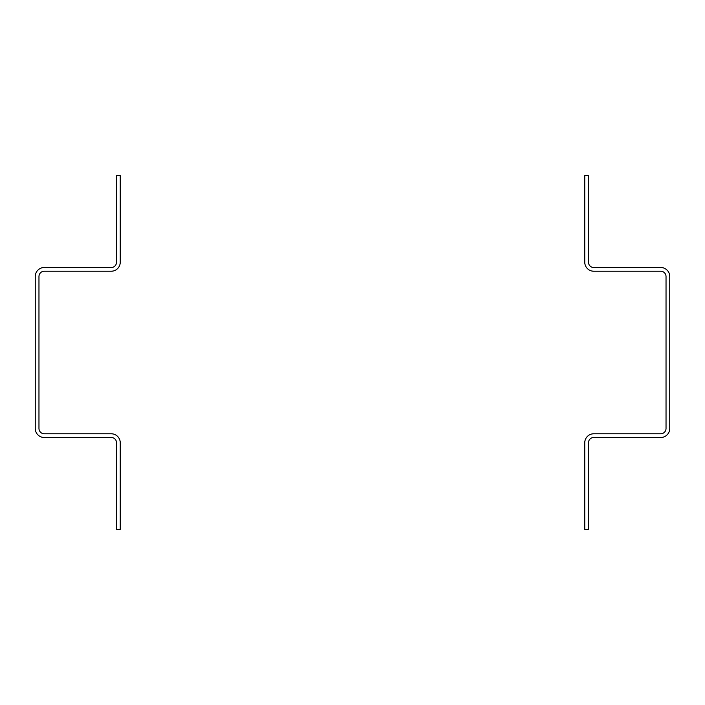 <?xml version="1.0" encoding="UTF-8"?>
<svg xmlns="http://www.w3.org/2000/svg" width="705" height="705" viewBox="0 0 705 705"><rect width="100%" height="100%" fill="white"/><g stroke="black" fill="none" stroke-linecap="round" stroke-linejoin="round"><path stroke-width="1.06" d="M660.717 267.503L593.786 267.503A5.314 5.314 0 0 1 588.472 262.189L588.472 175.598L584.753 175.598L584.753 262.189A9.033 9.033 0 0 0 593.786 271.222L660.717 271.222A5.314 5.314 0 0 1 666.031 276.536L666.031 428.464A5.314 5.314 0 0 1 660.717 433.778L593.786 433.778A9.033 9.033 0 0 0 584.753 442.81L584.753 529.402L588.472 529.402L588.472 442.81A5.314 5.314 0 0 1 593.786 437.497L660.717 437.497A9.033 9.033 0 0 0 669.75 428.464L669.75 276.536A9.033 9.033 0 0 0 660.717 267.503M111.214 267.503L44.283 267.503A9.033 9.033 0 0 0 35.25 276.536L35.25 428.464A9.033 9.033 0 0 0 44.283 437.497L111.214 437.497A5.314 5.314 0 0 1 116.528 442.81L116.528 529.402L120.247 529.402L120.247 442.81A9.033 9.033 0 0 0 111.214 433.778L44.283 433.778A5.314 5.314 0 0 1 38.969 428.464L38.969 276.536A5.314 5.314 0 0 1 44.283 271.222L111.214 271.222A9.033 9.033 0 0 0 120.247 262.189L120.247 175.598L116.528 175.598L116.528 262.189A5.314 5.314 0 0 1 111.214 267.503"/></g></svg>
